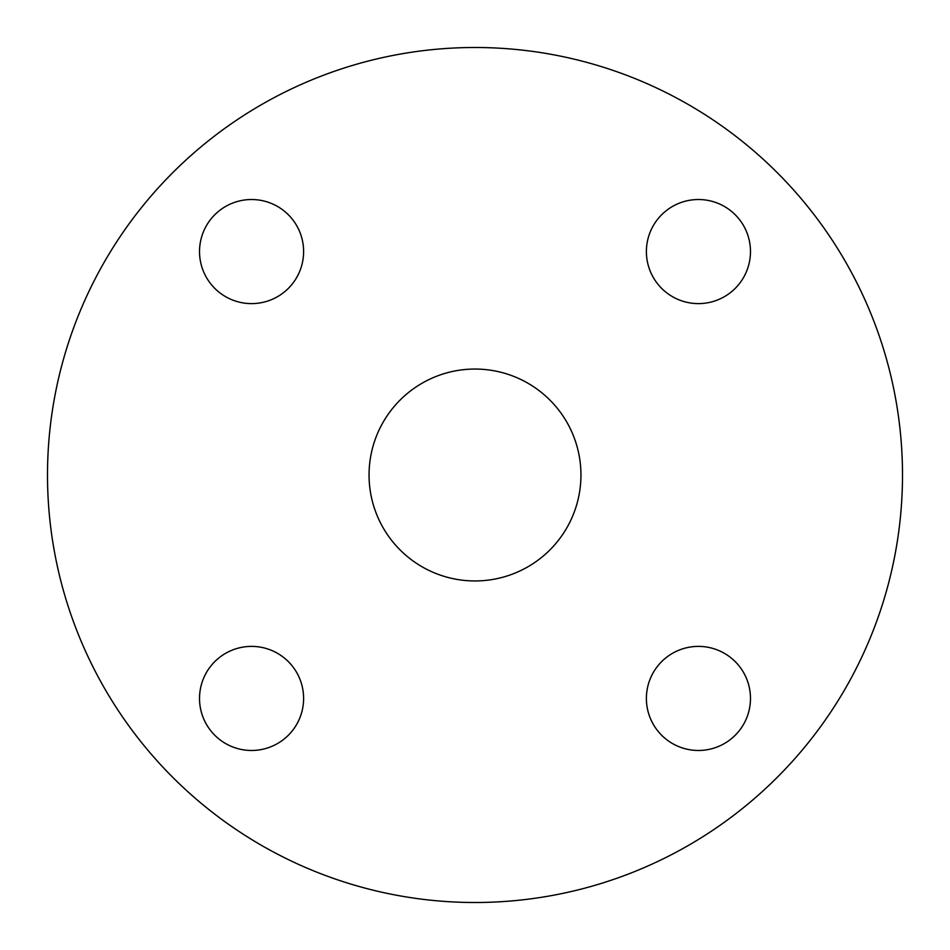 <?xml version="1.0" encoding="UTF-8"?>
<svg xmlns="http://www.w3.org/2000/svg" width="950" height="950" viewBox="0 0 950 950"><rect width="100%" height="100%" fill="white"/><g stroke="black" fill="none" stroke-linecap="round" stroke-linejoin="round"><path stroke-width="1.43" d="M646.392 698.428A52.048 52.048 0 0 0 698.428 750.476A52.048 52.048 0 0 0 750.476 698.428A52.048 52.048 0 0 0 698.428 646.392A52.048 52.048 0 0 0 646.392 698.428M199.524 698.428A52.048 52.048 0 0 0 251.572 750.476A52.048 52.048 0 0 0 303.608 698.428A52.048 52.048 0 0 0 251.572 646.392A52.048 52.048 0 0 0 199.524 698.428M199.524 251.572A52.048 52.048 0 0 0 251.572 303.608A52.048 52.048 0 0 0 303.608 251.572A52.048 52.048 0 0 0 251.572 199.524A52.048 52.048 0 0 0 199.524 251.572M646.392 251.572A52.048 52.048 0 0 0 698.428 303.608A52.048 52.048 0 0 0 750.476 251.572A52.048 52.048 0 0 0 698.428 199.524A52.048 52.048 0 0 0 646.392 251.572M369.051 475A105.949 105.949 0 0 0 475 580.949A105.949 105.949 0 0 0 580.949 475A105.949 105.949 0 0 0 475 369.051A105.949 105.949 0 0 0 369.051 475M902.5 475A427.5 427.5 0 0 0 475 47.5A427.5 427.5 0 0 0 47.5 475A427.5 427.5 0 0 0 475 902.5A427.5 427.5 0 0 0 902.5 475"/></g></svg>
